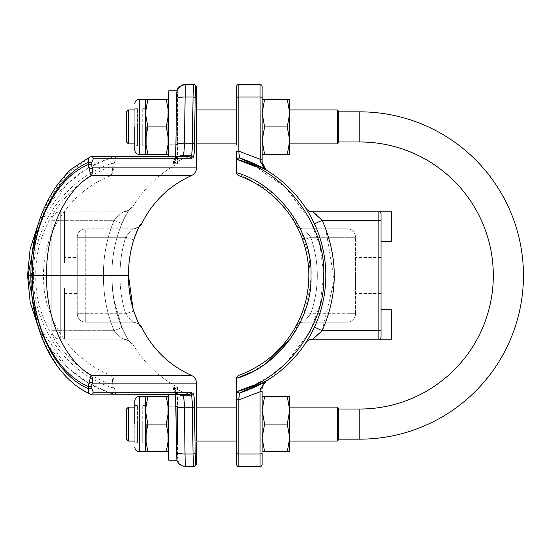 <?xml version="1.0" encoding="UTF-8"?>
<svg xmlns="http://www.w3.org/2000/svg" width="551" height="551" viewBox="0 0 551 551"><rect width="100%" height="100%" fill="white"/><g stroke="black" fill="none" stroke-linecap="round" stroke-linejoin="round"><path stroke-width="0.41" stroke-dasharray="2.75 2.07" d="M134.775 424.091L134.775 401.004L134.775 424.091M134.775 126.909L134.775 149.996L134.775 126.909M176.974 424.091L177.229 400.171L177.229 460.181L177.229 388.007L176.974 424.091M184.261 403.656L185.012 453.962A8.492 2.197 -0.7 0 1 176.52 451.861A8.492 2.197 -0.7 0 1 176.527 451.765L175.927 405.564C175.79 395.88 175.39 389.777 174.729 387.27L177.56 387.27L174.729 387.27C175.39 389.791 175.79 395.887 175.927 405.564L175.934 405.812M196.493 442.136L177.56 442.136L177.56 458.053L176.85 458.053L177.56 458.053C178.069 463.212 180.9 466.043 186.052 466.545L185.336 466.545A8.492 8.485 90 0 1 176.85 458.053A8.492 8.485 -90 0 0 185.336 466.545C180.198 465.23 177.505 463.274 177.243 460.677C176.733 459.314 176.492 456.373 176.52 451.861L175.914 405.688A8.492 2.197 -0.8 0 1 175.927 405.564M177.56 442.136L177.56 406.046L177.56 442.136M124.987 339.182L132.309 343.363C143.363 362.172 158.447 376.808 177.56 387.27L177.56 406.046L196.493 406.046M168.744 405.515L167.821 407.106L196.48 407.106L196.48 441.075L167.821 441.075L167.821 407.106L167.821 441.075L168.744 442.667L168.744 405.515L168.744 442.667M168.744 460.181L168.744 394.378M177.229 150.829L177.229 90.819L177.229 150.829M30.863 275.5L31.338 275.5L35.126 237.77L47.393 202.093L66.444 174.447L90.757 156.732L189.516 156.622L191.714 158.743L191.844 157.944L193.256 157.944A2.121 2.114 90 0 0 191.142 155.823C191.817 155.334 192.237 151.139 192.389 143.239L184.406 143.239A8.492 2.197 0.8 0 0 175.914 145.312A8.492 2.197 0.8 0 0 175.927 145.436C175.79 155.12 175.39 161.223 174.729 163.73C175.39 161.209 175.79 155.113 175.927 145.436L176.527 99.235A8.492 2.197 -179.3 0 1 176.52 99.139A8.492 2.197 -179.3 0 1 185.012 97.038L185.336 84.455A8.492 8.485 90 0 0 176.85 92.947L176.527 99.235L176.85 92.947L177.56 92.947L177.56 163.73L174.729 163.73L177.56 163.73C158.447 174.192 143.363 188.828 132.309 207.637L124.987 211.818M196.493 144.954L177.56 144.954L177.56 108.864L196.493 108.864M177.229 424.091L177.229 406.259L177.229 424.091M168.744 108.333L167.821 109.924L196.48 109.924L196.48 143.894L167.821 143.894L167.821 109.924L167.821 143.894L168.744 145.485L168.744 108.333L168.744 145.485M168.744 156.622L168.744 126.909L168.744 144.741L168.744 126.909L168.744 140.705L166.278 126.909L168.744 113.113L168.744 126.909L168.744 90.819M177.229 126.909L177.229 144.741L177.229 126.909M64.515 293.545L64.515 339.182L64.515 288.063L51.78 288.063L51.78 262.937L64.515 262.937L64.515 211.818L60.273 211.818L64.515 211.818L64.515 262.937L51.78 262.937L51.78 220.31A8.492 8.492 0 0 1 60.273 211.818A8.492 8.492 0 0 0 51.78 220.31L51.78 330.69L51.78 288.063L64.515 288.063L64.515 293.545L77.25 293.545L77.25 257.455L77.25 293.545M64.515 257.455L64.515 262.937L64.515 257.455L77.25 257.455M264.604 424.091L262.138 437.887L262.138 424.091L262.138 441.075L262.138 410.295L264.604 424.091L287.271 424.091L289.736 437.887L289.736 451.689L287.271 451.689L289.736 437.887L289.736 424.091L289.736 441.075L289.736 407.106L289.736 424.091L289.736 410.295L287.271 424.091M262.138 126.909L262.138 143.894L262.138 126.909M262.138 396.493L262.138 410.295L262.138 396.493L264.604 396.493L262.138 410.295L262.138 406.046L262.138 442.136L236.668 442.136L236.668 406.046L236.668 442.136M262.138 441.075L236.668 441.075L236.668 407.106L262.138 407.106L262.138 424.091L262.138 407.106M262.138 451.689L262.138 410.295L262.138 437.887L264.604 451.689L262.138 451.689L262.138 406.046L236.668 406.046M262.138 144.954L236.668 144.954L236.668 108.864L236.668 144.954L236.668 108.864L262.138 108.864L262.138 144.954L262.138 108.864M137.433 442.667L137.433 405.515L137.433 442.667L134.775 442.667L134.775 405.515L134.775 442.667M137.433 405.515L134.775 405.515M137.433 145.485L137.433 108.333L137.433 145.485L134.775 145.485L134.775 108.333L134.775 145.485M137.433 108.333L134.775 108.333M238.79 157.889L239.423 157.985A2.121 2.121 0 0 0 236.668 160.01A2.121 2.121 0 0 1 236.758 159.397L238.79 157.889A2.121 2.121 0 0 0 237.633 158.233M236.758 159.397A2.121 2.121 0 0 0 236.668 160.01L236.668 151.683A2.121 0.551 0 0 1 238.79 151.132L260.017 159.225A2.121 0.551 180 0 1 262.138 159.769L262.138 97.589A2.121 0.551 0 0 0 260.017 97.038L260.279 161.753A2.121 1.026 180 0 1 262.138 162.772L262.524 165.293M128.411 441.075L128.411 407.106M137.433 424.091L137.433 441.075L137.433 424.091M126.289 438.954L126.289 409.235M128.411 143.894L128.411 109.924M137.433 126.909L137.433 143.894L137.433 126.909M381.017 293.545L355.54 293.545L355.54 257.455L355.54 293.545M381.017 257.455L355.54 257.455M289.736 113.113L287.271 99.311L289.736 99.311L289.736 143.894L289.736 113.113L287.271 126.909L289.736 140.705L289.736 154.507L287.271 154.507L289.736 140.705L289.736 113.107M337.288 109.924L337.288 143.894M337.288 407.106L337.288 441.075M338.562 111.199L338.562 142.619M338.562 408.381L338.562 439.801M338.562 111.839L338.562 141.979L338.562 111.839M289.736 396.493L289.736 410.295L287.271 396.493L289.736 396.493M126.289 141.765L126.289 112.046M355.54 313.712L355.54 237.288L355.54 313.712A8.492 8.492 0 0 1 347.047 322.197A8.492 8.492 0 0 0 355.54 313.712L347.047 313.712L355.54 313.712M264.604 396.493L287.271 396.493M264.604 451.689L287.271 451.689M287.271 126.909L264.604 126.909L262.138 140.705L264.604 154.507L287.271 154.507M287.271 99.311L264.604 99.311L262.138 113.113L264.604 126.909M264.604 154.507L262.138 154.507L262.138 99.311L264.604 99.311M381.017 241.538L391.63 241.538L391.63 211.818L378.888 211.818A2.121 2.121 0 0 1 381.017 213.94L381.017 337.06L381.017 330.69L378.888 330.69L378.888 220.31L381.017 220.31L381.017 213.94L381.017 241.538M316.419 336.227L322.183 330.69L378.888 330.69L378.888 339.182L391.63 339.182L391.63 309.462L381.017 309.462L381.017 337.06A2.121 2.121 0 0 1 378.888 339.182A2.121 2.121 0 0 0 381.017 337.06A2.121 2.121 0 0 1 378.888 339.182L312.761 339.182L314.304 337.977M347.047 228.803A8.492 8.492 0 0 1 355.54 237.288A8.492 8.492 -90 0 0 347.047 228.803L303.174 228.803C304.193 229.423 306.728 232.253 310.778 237.288C306.728 232.253 304.193 229.423 303.174 228.803L347.047 228.803A8.492 8.492 -90 0 1 355.54 237.288L347.047 237.288L347.047 313.712L347.047 228.803L347.047 237.288L355.54 237.288M262.138 99.311L262.138 154.507M381.017 213.94A2.121 2.121 0 0 0 378.888 211.818L378.888 220.31L322.183 220.31L316.419 214.773M262.138 97.589L262.138 86.576A2.121 2.121 0 0 0 260.017 84.455L238.79 84.455A2.121 2.121 0 0 0 236.668 86.576L236.668 97.589A2.121 0.551 0 0 1 238.79 97.038L238.79 151.132M303.174 322.197L347.047 322.197L303.174 322.197C304.193 321.577 306.728 318.747 310.778 313.712C306.728 318.747 304.193 321.577 303.174 322.197A8.492 8.492 0 0 0 295.729 326.605A8.492 8.492 0 0 1 303.174 322.197M262.138 391.231A2.121 0.551 0 0 1 260.017 391.775L260.017 453.962A2.121 0.551 0 0 0 262.138 453.411L262.138 464.424A2.121 2.121 0 0 1 260.017 466.545A2.121 2.121 0 0 0 262.138 464.424M264.094 168.193L266.25 170.045L260.279 161.753M312.761 211.818A8.492 8.492 0 0 1 305.66 207.982A8.492 8.492 0 0 0 312.761 211.818L378.888 211.818M314.483 337.832L316.364 336.268M262.138 388.228A2.121 1.026 -0 0 1 260.279 389.247L266.25 380.955L263.578 383.496M266.229 380.968L239.423 393.015A2.121 2.121 0 0 1 236.668 390.99L236.668 399.317A2.121 0.551 -0 0 0 238.79 399.868L260.017 391.775L260.279 389.247M263.536 383.565L262.524 385.707M295.729 326.605C296.679 325.448 299.028 320.207 302.774 310.881C299.021 320.214 296.672 325.455 295.729 326.605M310.778 313.712L302.774 310.881L310.778 313.712L347.047 313.712L347.047 322.197L347.047 313.712L310.778 313.712C319.484 288.235 319.484 262.765 310.778 237.288L302.774 240.119C299.021 230.786 296.672 225.545 295.729 224.395C296.679 225.552 299.028 230.793 302.774 240.119L310.778 237.288L347.047 237.288L310.778 237.288C319.484 262.765 319.484 288.235 310.778 313.712M303.174 228.803A8.492 8.492 0 0 1 295.729 224.395A8.492 8.492 0 0 0 303.174 228.803A8.492 8.492 0 0 1 295.729 224.395M237.984 392.953A2.121 2.121 0 0 1 237.956 392.939L239.423 393.015A123.121 123.121 0 0 0 239.423 157.985L266.25 170.045M314.476 327.129A123.121 123.121 0 0 0 314.476 223.871A123.121 123.121 0 0 1 314.476 327.129L322.183 330.69L334.23 280.225L325.751 228.803M322.183 220.31L314.476 223.871L309.958 215.048M306.611 209.456L306.921 209.945M307.623 211.081L308.684 212.838M310.02 335.841L308.505 338.466M307.623 339.919L306.879 341.117M312.761 339.182A8.492 8.492 0 0 0 305.66 343.018M236.668 377.566L238.08 375.568A106.136 106.136 0 0 0 238.08 175.432L237.13 174.75M238.156 393.015A2.121 2.121 0 0 0 239.423 393.015L239.175 394.984M239.175 395.033L238.989 397.188M236.758 391.603A2.121 2.121 0 0 1 236.668 390.99A2.121 2.121 0 0 0 236.758 391.603L236.765 391.616M236.668 160.01L236.668 172.704M238.79 466.545A2.121 2.121 0 0 1 236.668 464.424L236.668 453.411A2.121 0.551 0 0 0 238.79 453.962L238.79 466.545A2.121 2.121 0 0 1 236.668 464.424M236.668 390.99L236.668 378.296M147.854 99.311L145.388 113.113L147.854 126.909L145.388 140.705L147.854 154.507L145.388 154.507L145.388 99.311L168.744 99.311L168.744 113.113L166.278 99.311M262.138 442.136L262.138 437.893M77.25 237.288A8.492 8.492 0 0 1 85.742 228.803A8.492 8.492 0 0 0 77.25 237.288L77.25 313.712A8.492 8.492 0 0 0 85.742 322.197A8.492 8.492 0 0 1 77.25 313.712L77.25 237.288L85.742 237.288L77.25 237.288M147.854 396.493L145.388 410.295L147.854 424.091L145.388 437.887L147.854 451.689L145.388 451.689L145.388 396.493L168.744 396.493L168.744 410.295L166.278 396.493M147.854 126.909L166.278 126.909M166.278 154.507L168.744 140.705L168.744 154.507L147.854 154.507M125.669 237.288C129.368 232.226 131.882 229.395 133.204 228.803L133.204 228.803C131.889 229.388 129.375 232.219 125.669 237.288L85.742 237.288L85.742 228.803L133.204 228.803C138.28 227.377 140.526 226.247 139.94 225.414C138.742 225.579 141.614 226.867 133.204 228.803L85.742 228.803L85.742 313.712L77.25 313.712L85.742 313.712L85.742 322.197L133.204 322.197C131.889 321.612 129.375 318.781 125.669 313.712C129.368 318.774 131.882 321.605 133.204 322.197C138.329 323.657 140.574 324.787 139.94 325.586C138.721 325.386 141.559 324.105 133.204 322.197L85.742 322.197L85.742 237.288L125.669 237.288C121.778 249.782 119.904 262.517 120.042 275.5L128.535 275.5L120.042 275.5C119.904 288.49 121.778 301.225 125.669 313.712C121.778 301.225 119.904 288.49 120.042 275.5C119.904 262.517 121.778 249.782 125.669 237.288L133.769 239.837L125.669 237.288M168.744 154.507L168.744 99.311M139.775 225.683A8.492 8.485 90 0 1 133.204 228.803A8.492 8.485 -90 0 0 140.822 224.057C139.692 224.877 137.337 230.139 133.755 239.83C130.126 251.49 128.383 263.378 128.528 275.5C128.383 287.636 130.132 299.524 133.755 311.17L125.669 313.712L133.755 311.17C137.337 320.854 139.685 326.109 140.822 326.943A8.492 8.485 90 0 0 133.204 322.197A8.492 8.485 -90 0 1 139.775 325.317M141.511 224.057L140.822 224.057M140.822 326.943L141.511 326.943M147.854 424.091L166.278 424.091L168.744 410.295L168.744 396.493M147.854 451.689L166.278 451.689L168.744 437.887L166.278 424.091M168.744 451.689L168.744 410.295L168.744 451.689L166.278 451.689M60.273 339.182L60.273 330.69L60.273 339.182A8.492 8.492 0 0 1 51.78 330.69A8.492 8.492 0 0 0 60.273 339.182L64.515 339.182L60.273 339.182A8.492 8.492 0 0 1 51.78 330.69L51.78 220.31L51.78 330.69A8.492 8.492 0 0 0 60.273 339.182L123.548 339.182C121.578 338.28 118.417 335.449 114.057 330.69C106.832 313.085 103.292 294.689 103.436 275.5C103.292 256.311 106.832 237.915 114.057 220.31C118.348 215.613 121.509 212.782 123.548 211.818C121.578 212.72 118.417 215.551 114.057 220.31C106.832 237.915 103.292 256.311 103.436 275.5C103.292 294.689 106.832 313.085 114.057 330.69C118.348 335.387 121.509 338.218 123.548 339.182L60.273 339.182A8.492 8.492 0 0 1 51.78 330.69L60.273 330.69L60.273 211.818A8.492 8.492 0 0 0 51.78 220.31L60.273 220.31L51.78 220.31A8.492 8.492 0 0 1 60.273 211.818L123.548 211.818L60.273 211.818A8.492 8.492 0 0 0 51.78 220.31M185.336 84.455A8.492 8.485 -90 0 0 176.85 92.947L177.56 92.947C178.069 87.788 180.9 84.957 186.052 84.455L194.372 84.455M175.535 156.622L175.135 161.078A8.492 8.279 -161.8 0 0 174.729 163.73L174.33 163.73L174.729 163.73A8.492 8.279 18.2 0 1 175.135 161.078A8.492 8.279 -161.8 0 1 183.201 155.437L184.144 149.424L184.406 143.239L185.012 97.038L193.057 97.038L193.656 84.455A2.121 2.121 90 0 1 195.777 86.576L196.493 86.576M191.142 155.823L189.73 155.823A2.121 2.114 -90 0 1 191.844 157.944M183.201 155.437L182.78 155.823A8.492 8.465 -90 0 0 174.33 163.73A8.492 8.465 -90 0 1 182.78 155.823L181.424 155.823L182.78 155.823C174.887 157.428 177.346 158.557 175.135 161.078A8.492 8.279 18.2 0 1 180.267 155.905M196.493 167.855L114.16 167.855L110.944 175.645L191.376 175.645M194.083 154.011L194.338 149.831M194.351 149.452L195.178 97.589A2.121 0.551 0.7 0 0 193.057 97.038L192.389 143.239A2.121 0.551 0.9 0 1 194.51 143.783M195.178 97.362L195.46 88.986M191.714 158.743L115.806 158.743L114.078 163.31L114.16 167.855A2.121 0.503 -5.7 0 1 112.37 168.344C112.824 171.988 112.349 174.419 110.944 175.645C70.921 190.866 42.455 232.377 43.605 275.5L128.528 275.5M114.078 166.223L112.108 166.223L112.37 168.344M114.078 163.31L112.108 163.31C65.376 178.641 32.178 226.427 33.494 275.5C32.178 324.573 65.376 372.359 112.108 387.69L114.078 387.69L114.078 384.777L112.108 384.777C66.864 369.39 34.534 323.265 35.801 275.5L43.605 275.5C42.455 318.623 70.921 360.134 110.944 375.355L191.376 375.355M114.078 384.777L114.16 383.145C114.298 379.494 113.224 376.898 110.944 375.355C112.349 376.581 112.824 379.012 112.37 382.656A2.121 0.503 5.7 0 1 114.16 383.145L196.493 383.145M181.203 156.622A3.823 0.358 -90 0 0 181.065 159.645L177.553 161.257L181.065 159.645A3.823 0.358 90 0 1 181.424 155.823C176.492 156.326 173.675 158.964 172.98 163.723L177.849 156.622L174.543 159.37L172.98 163.723L174.33 163.73L172.993 163.73L181.127 159.645L188.821 156.732L181.127 159.645L172.993 163.73C173.744 158.888 176.554 156.257 181.424 155.823L189.73 155.823M123.548 211.818C125.47 211.818 125.47 211.818 123.548 211.818A8.492 8.479 90 0 0 130.856 207.637C132.791 207.637 132.791 207.637 130.856 207.637C132.791 207.637 132.791 207.637 130.856 207.637C129.382 208.615 126.393 213.919 121.888 223.548C126.399 213.905 129.389 208.602 130.856 207.637A8.492 8.479 -90 0 1 123.548 211.818C131.269 210.158 128.59 209.228 129.63 209.173C128.617 210.358 123.713 218.54 121.902 223.554L121.888 223.548C115.056 240.243 111.729 257.558 111.908 275.5L103.436 275.5L111.908 275.5C111.729 257.558 115.056 240.243 121.888 223.548L121.902 223.554C115.09 240.202 111.763 257.517 111.929 275.5L111.908 275.5C111.729 293.442 115.056 310.757 121.888 327.452C126.393 337.081 129.382 342.385 130.856 343.363C132.791 343.363 132.791 343.363 130.856 343.363C132.791 343.363 132.791 343.363 130.856 343.363C129.389 342.398 126.399 337.095 121.888 327.452C115.056 310.757 111.729 293.442 111.908 275.5L31.338 275.5L111.908 275.5L112.459 288.855L113.788 299.131L121.888 327.452L126.131 336.227L129.63 341.827C128.307 341.517 131.117 340.745 123.548 339.182C125.47 339.182 125.47 339.182 123.548 339.182A8.492 8.479 90 0 1 130.856 343.363A8.492 8.479 -90 0 0 123.548 339.182C131.055 340.718 128.287 341.482 129.63 341.827C128.838 340.339 127.026 339.182 121.902 327.446L114.057 330.69L121.902 327.446L113.788 299.131L112.459 288.855L111.929 275.5C111.763 257.517 115.09 240.202 121.902 223.554C127.026 211.818 128.838 210.661 129.63 209.173C128.287 209.518 131.055 210.282 123.548 211.818M114.078 387.69L115.806 392.257A2.121 1.97 -90 0 1 113.196 394.268C112.156 393.924 111.798 391.733 112.108 387.69L112.37 382.656M115.806 158.743A2.121 1.97 90 0 0 113.83 156.622L113.83 156.622A2.121 1.97 90 0 0 113.196 156.732L189.516 156.622L113.196 156.732C112.156 157.083 111.798 159.273 112.108 163.31L112.108 166.223C66.864 181.61 34.534 227.735 35.801 275.5M195.288 458.26L195.178 453.411A2.121 0.551 -0.7 0 1 193.057 453.962L193.47 465.574M196.493 464.424L195.777 464.424L195.419 461.359M195.178 453.411L194.489 406.046M185.336 466.545L185.012 453.962L193.057 453.962L192.389 407.761C192.237 399.874 191.817 395.68 191.142 395.177L181.424 395.177L191.142 395.177L182.78 395.177L183.201 395.563A8.492 8.279 161.8 0 1 175.135 389.922L175.135 389.922A8.492 8.279 -18.2 0 0 180.267 395.095M194.351 401.534L194.338 401.149M194.007 396.217L193.256 393.056A2.121 2.114 -90 0 1 191.142 395.177M183.201 395.577L183.758 397.829M60.273 211.818L60.273 220.31L114.057 220.31L121.902 223.554L114.057 220.31L60.273 220.31L60.273 330.69L51.78 330.69M31.338 275.5C29.782 326.171 56.319 380.624 90.757 394.268L188.821 394.268L181.127 391.355L189.51 394.378L113.83 394.378L189.51 394.378L191.714 392.257L191.844 393.056A2.121 2.114 -90 0 1 189.73 395.177M28.039 275.5L33.494 275.5M113.196 156.732L88.022 168.055L66.823 184.041L37.365 226.874M194.51 407.217A2.121 0.551 -0.9 0 1 192.389 407.761L184.406 407.761A8.492 2.197 -0.8 0 1 175.914 405.688L175.135 389.922A8.492 8.279 -18.2 0 1 174.729 387.27A8.492 8.279 161.8 0 0 175.135 389.922C176.375 390.053 173.482 393.235 182.78 395.177A8.492 8.465 -90 0 1 174.33 387.27A8.492 8.465 -90 0 0 182.78 395.177L181.424 395.177C176.472 394.668 173.655 392.03 172.98 387.277C173.751 392.119 176.561 394.75 181.424 395.177A3.823 0.358 -90 0 1 181.065 391.355L172.993 387.27L174.729 387.27L172.98 387.277L181.065 391.355A3.823 0.358 -90 0 0 181.203 394.378M37.365 324.119L66.733 366.876L87.933 382.89L113.196 394.268M142.737 126.909L142.737 143.894L142.737 126.909M146.311 126.909L146.311 143.894L146.311 126.909M142.737 143.894L146.311 143.894L145.388 145.485L145.388 108.333L145.388 145.485L142.737 145.485L142.737 108.333L142.737 145.485M142.737 109.924L146.311 109.924L145.388 108.333L142.737 108.333M142.737 424.091L142.737 441.075L142.737 424.091M146.311 424.091L146.311 441.075L146.311 424.091M142.737 441.075L146.311 441.075L145.388 442.667L145.388 405.515L145.388 442.667L142.737 442.667L142.737 405.515L142.737 442.667M142.737 407.106L146.311 407.106L145.388 405.515L142.737 405.515M139.286 451.689L139.286 396.493M139.286 154.507L139.286 99.311M359.789 409.021L359.789 439.161M359.789 111.839L359.789 141.979M260.017 84.455L260.017 97.038L238.79 97.038L238.79 84.455M238.79 399.868L238.79 453.962L260.017 453.962L260.017 466.545M236.689 172.711L270.486 191.087L299.496 227.012M300.095 228.224L309.166 255.85L310.488 285.632L303.78 314.284L290.432 338.934M266.698 362.82L252.206 371.78M254.101 385.039L270.286 375.865M270.445 375.754L270.796 375.52M270.81 375.513L286.127 363.143M286.265 363.006L309.786 331.833M310.213 331.013L320.172 304.51L323.699 275.59L320.214 246.655L310.289 220.131M310.213 219.987L284.853 186.665L254.686 166.237M85.742 313.712L125.669 313.712L85.742 313.712M195.777 464.424A2.121 2.121 -90 0 1 193.656 466.545M193.256 393.056L191.844 393.056M114.057 330.69L60.273 330.69L114.057 330.69M115.806 392.257L191.714 392.257M172.993 387.27L177.849 394.378L174.495 391.568L172.98 387.277M177.229 406.259L168.744 406.259M177.229 162.993L168.744 162.993M177.229 109.077L168.744 109.077M236.668 143.894L262.138 143.894M134.775 441.075L137.433 441.075M134.775 143.894L137.433 143.894M134.775 109.924L137.433 109.924M134.775 407.106L137.433 407.106M239.423 393.015L266.25 380.955L239.423 393.015M236.668 109.924L262.138 109.924M138.997 227.095L133.893 228.803M133.769 239.837L133.941 239.299M135.794 234.127L136.159 233.218M136.985 231.268L138.005 229.071M138.893 227.287L139.94 225.414M132.963 308.498L136.903 319.539M137.922 321.763L138.942 323.802M133.893 322.197L138.997 323.905L139.94 325.586M177.229 144.741L168.744 144.741M177.229 90.819L176.568 96.549L175.914 145.312L175.135 161.078C176.375 160.947 173.482 157.765 182.78 155.823M177.229 441.923L168.744 441.923M113.01 394.247L96.335 387.567L79.509 377.587L63.413 363.97L50.788 349.079L40.354 331.716L38.405 327.583M38.405 223.417L40.354 219.284L50.795 201.914L63.413 187.023L79.509 173.413L96.335 163.433L113.01 156.753M177.229 388.007L168.744 388.007M182.78 395.177C174.887 393.572 177.346 392.443 175.135 389.922L175.535 394.378"/><path stroke-width="0.83" d="M134.775 424.091L134.775 401.004L134.775 424.091M134.775 126.909L134.775 149.996L134.775 126.909M338.562 141.979L359.789 141.979A133.521 133.521 0 0 1 493.31 275.5A133.521 133.521 0 0 1 359.789 409.021L338.562 409.021M359.789 141.979L359.789 111.839A163.661 163.661 0 0 1 523.45 275.5A163.661 163.661 0 0 1 359.789 439.161L359.789 409.021M181.203 394.378A3.823 0.358 -90 0 0 181.424 395.177L177.842 394.378L181.424 395.177L189.73 395.177L189.516 394.378L189.73 395.177L191.142 395.177C191.817 395.666 192.237 399.861 192.389 407.761L184.406 407.761A8.492 2.197 179.2 0 1 175.914 405.688A8.492 2.197 179.2 0 1 175.927 405.564L176.527 451.765A8.492 2.197 -0.7 0 0 176.52 451.861A8.492 2.197 -0.7 0 0 185.012 453.962L184.406 407.761C184.268 401.314 183.869 397.243 183.201 395.563L183.201 395.577M237.13 174.75L236.668 172.704C278.372 184.358 312.989 232.24 310.964 275.5C312.989 318.753 278.379 366.642 236.668 378.296L236.668 453.411L236.668 441.075L196.48 441.075L196.493 406.046L196.48 407.106L236.668 407.106L236.668 399.317A2.121 0.551 -0 0 0 238.79 399.868L239.423 393.015L266.25 380.955L260.279 389.247L260.017 391.775A2.121 0.551 0 0 0 262.138 391.231L262.138 406.046M168.744 394.378L168.744 460.181L177.091 460.181M236.668 143.894L196.48 143.894L196.493 144.954L196.493 86.576L194.372 84.455L193.656 84.455L193.057 97.038L185.012 97.038A8.492 2.197 -179.3 0 0 176.52 99.139A8.492 2.197 -179.3 0 0 176.527 99.235L175.927 145.436A8.492 2.197 -179.2 0 1 175.914 145.312L175.535 156.622M196.493 108.864L196.48 109.924L236.668 109.924M186.052 84.455L182.581 84.909L179.068 87.203L177.091 90.819L168.744 90.819L168.744 156.622M139.286 451.689L139.286 396.493L145.388 396.493L145.388 451.689L139.286 451.689C136.552 451.414 135.05 449.912 134.775 447.178M139.286 154.507L139.286 99.311L145.388 99.311L145.388 154.507L139.286 154.507C136.552 154.232 135.05 152.73 134.775 149.996M262.524 165.293L263.536 167.435L266.25 170.045L262.138 162.772L262.138 159.769L262.138 162.772A2.121 1.026 180 0 0 260.279 161.753L266.25 170.045L239.423 157.985A2.121 2.121 0 0 0 238.79 157.889L236.758 159.397A2.121 2.121 0 0 1 237.633 158.233M262.138 86.576A2.121 2.121 0 0 0 260.017 84.455A2.121 2.121 0 0 1 262.138 86.576L262.138 159.769A2.121 0.551 180 0 0 260.017 159.225L238.79 151.132A2.121 0.551 180 0 0 236.668 151.683L236.668 160.01A2.121 2.121 0 0 1 236.758 159.397C285.046 170.955 326.199 225.917 323.699 275.5C326.199 325.083 285.039 380.045 236.758 391.603L239.423 393.015A123.121 123.121 0 0 0 239.423 157.985L238.79 151.132L239.423 157.985L238.79 157.889L239.423 157.985M128.411 441.075L126.289 438.954L126.289 409.235L128.411 407.106L128.411 441.075L134.775 441.075M128.411 143.894L126.289 141.765L126.289 112.046L128.411 109.924L128.411 143.894L134.775 143.894M287.271 451.689L289.736 437.887L289.736 451.689L264.604 451.689L262.138 437.887L264.604 424.091L262.138 410.295L264.604 396.493L289.736 396.493L289.736 410.295L287.271 396.493M381.017 257.455L381.017 293.545L381.017 257.455M262.138 154.507L289.736 154.507L289.736 113.107M337.288 143.894L337.288 109.924L338.562 111.199L338.562 142.619L337.288 143.894L289.736 143.894M337.288 441.075L337.288 407.106L338.562 408.381L338.562 439.801L337.288 441.075L289.736 441.075M359.789 111.839L338.562 111.839M289.736 437.887L289.736 410.295L287.271 424.091L289.736 437.887M287.271 154.507L289.736 140.705L287.271 126.909L289.736 113.113L289.736 99.311L262.138 99.311M289.736 113.113L287.271 99.311M264.604 424.091L287.271 424.091M264.604 396.493L262.138 396.493M262.138 437.893L262.138 451.689L264.604 451.689M287.271 126.909L264.604 126.909L262.138 113.113L264.604 99.311M264.604 154.507L262.138 140.705L264.604 126.909M325.751 228.803L322.183 220.31L378.888 220.31L378.888 211.818L391.63 211.818L391.63 241.538L381.017 241.538L381.017 213.94A2.121 2.121 0 0 0 378.888 211.818A2.121 2.121 0 0 1 381.017 213.94A2.121 2.121 0 0 0 378.888 211.818L312.761 211.818L322.183 220.31L314.476 223.871C309.621 214.353 306.68 209.056 305.66 207.982L306.611 209.456M378.888 339.182L378.888 330.69L381.017 330.69L381.017 309.462L391.63 309.462L391.63 339.182L378.888 339.182A2.121 2.121 0 0 0 381.017 337.06L381.017 220.31L378.888 220.31L378.888 330.69L322.183 330.69L312.761 339.182L378.888 339.182A2.121 2.121 0 0 0 381.017 337.06M262.138 97.589A2.121 0.551 180 0 0 260.017 97.038L260.279 161.753M262.138 451.689L262.138 391.231M238.79 399.868L238.79 453.962A2.121 0.551 180 0 1 236.668 453.411L236.668 464.424A2.121 2.121 0 0 0 238.79 466.545L238.79 453.962L260.017 453.962L260.017 466.545L238.79 466.545L260.017 466.545A2.121 2.121 0 0 0 262.138 464.424L262.138 453.411A2.121 0.551 180 0 1 260.017 453.962L260.017 391.775L238.79 399.868L238.989 397.188M263.619 167.566L263.963 168.034M316.419 214.773L314.483 213.168M314.297 213.017L312.761 211.818A8.492 8.492 0 0 1 305.66 207.982M238.79 151.132L238.79 97.038L260.017 97.038L260.017 84.455L238.79 84.455A2.121 2.121 0 0 0 236.668 86.576L236.668 144.954M263.578 383.496L266.25 380.955L263.55 383.537M262.524 385.707L262.138 388.228L263.536 383.565L266.25 380.955M302.774 310.881A106.136 106.136 0 0 0 302.774 240.119A106.136 106.136 0 0 1 302.774 310.881M306.501 341.716L305.66 343.018C306.687 341.937 309.628 336.64 314.476 327.129L322.183 330.69C338.266 293.897 338.266 257.103 322.183 220.31M306.921 209.945L307.43 210.764M308.684 212.838L309.958 215.048M314.476 327.129L311.535 333.066M311.446 333.238L310.02 335.841M308.505 338.466L307.623 339.919M306.879 341.117L306.625 341.524M312.761 339.182A8.492 8.492 0 0 0 305.66 343.018A8.492 8.492 0 0 1 312.761 339.182M262.138 388.228A2.121 1.026 180 0 1 260.279 389.247M236.668 160.01L236.668 173.434L238.08 175.432A106.136 106.136 0 0 1 238.08 375.568L236.668 377.566M236.668 108.864L236.668 97.589A2.121 0.551 180 0 1 238.79 97.038L238.79 84.455A2.121 2.121 0 0 0 236.668 86.576M236.765 391.616L237.55 392.711M237.908 392.918L237.956 392.939A2.121 2.121 0 0 1 236.668 390.99M145.388 99.311L147.854 99.311L145.388 113.113L147.854 126.909L145.388 140.705L147.854 154.507L145.388 154.507M168.744 99.311L147.854 99.311M147.854 154.507L168.744 154.507M166.278 99.311L168.744 113.113L166.278 126.909L147.854 126.909M166.278 126.909L168.744 140.705L166.278 154.507M145.388 396.493L147.854 396.493L145.388 410.295L147.854 424.091L145.388 437.887L147.854 451.689L145.388 451.689M196.493 406.046L196.493 383.145C196.335 379.536 194.627 376.932 191.376 375.355C169.033 365.155 152.413 349.017 141.511 326.943L140.822 326.943C139.692 326.116 137.337 320.861 133.755 311.17L133.769 311.163C130.126 299.51 128.383 287.622 128.528 275.5L128.528 275.5C128.383 263.364 130.132 251.476 133.755 239.83L133.755 239.83C137.33 230.153 139.685 224.891 140.822 224.057A8.492 8.485 90 0 1 139.775 225.683M140.822 224.057L141.511 224.057L138.997 227.095M140.822 326.943A8.492 8.485 -90 0 0 139.775 325.317M168.744 396.493L147.854 396.493M147.854 451.689L168.744 451.689M166.278 396.493L168.744 410.295L166.278 424.091L147.854 424.091M166.278 424.091L168.744 437.887L166.278 451.689M89.069 168.84L88.298 164.522L91.783 164.522L92.148 167.855C92.651 171.878 92.306 174.474 91.115 175.645L89.069 168.84A2.121 0.909 -12.7 0 0 92.148 167.855L196.493 167.855L196.493 144.954M195.46 88.986L195.777 86.576A2.121 2.121 -90 0 0 193.656 84.455L185.336 84.455C180.198 85.77 177.505 87.726 177.243 90.323C176.733 91.686 176.492 94.627 176.52 99.139L175.914 145.312A8.492 2.197 -179.2 0 1 184.406 143.239L185.336 84.455M196.493 86.576L195.777 86.576L195.178 97.589L194.51 143.783C194.351 152.668 193.938 157.386 193.256 157.944L191.844 157.944L191.714 158.743L189.51 156.622L189.73 155.823L191.142 155.823C191.817 155.32 192.237 151.126 192.389 143.239L184.406 143.239C184.268 149.693 183.869 153.763 183.201 155.437L182.78 155.823M196.493 167.855C196.335 171.464 194.627 174.068 191.376 175.645L91.115 175.645C64.77 190.798 45.802 232.226 46.546 275.5L128.528 275.5C128.404 263.337 130.146 251.449 133.769 239.837C136.641 231.833 138.7 227.026 139.94 225.414L139.727 225.703M191.142 155.823A2.121 2.114 -90 0 1 193.256 157.944L194.083 154.011M194.338 149.831L194.351 149.452M194.51 143.783A2.121 0.551 -179.1 0 0 192.389 143.239L193.057 97.038A2.121 0.551 -179.3 0 1 195.178 97.589L195.178 97.362M191.376 375.355L91.115 375.355C64.77 360.202 45.802 318.774 46.546 275.5L32.495 275.5C31.6 225.435 55.734 178.214 88.298 164.522L88.298 162.283L91.783 162.283L91.783 164.522M196.493 383.145L92.148 383.145A2.121 0.909 12.7 0 0 89.069 382.16L91.115 375.355C92.306 376.526 92.651 379.122 92.148 383.145L91.783 386.478L88.298 386.478C55.734 372.786 31.6 325.572 32.495 275.5M89.069 382.16L88.298 388.717C55.437 374.473 31.503 325.882 32.447 275.5L27.55 275.5L30.147 248.866L38.405 223.417M191.844 157.944A2.121 2.114 -90 0 0 189.73 155.823L189.51 156.622L91.376 156.622A2.121 1.928 -90 0 1 93.305 158.743L91.783 162.283M91.783 386.478L91.783 388.717L93.305 392.257A2.121 1.928 90 0 1 90.757 394.268L90.178 394.117C52.49 376.54 30.56 327.184 30.863 275.5C30.939 240.966 39.369 211.315 56.147 186.548C63.73 176.637 69.185 170.562 72.505 168.317L90.178 156.883L91.376 156.622A2.121 1.928 -90 0 0 90.757 156.732C89.035 157.125 88.215 158.97 88.298 162.283C55.437 176.527 31.503 225.118 32.447 275.5M90.178 156.89L90.757 156.732M189.73 155.823L181.424 155.823L177.842 156.622L181.424 155.823A3.823 0.358 -90 0 0 181.203 156.622M180.267 155.905A8.492 8.279 18.2 0 1 183.201 155.437M91.783 388.717L88.298 388.717C88.215 392.023 89.028 393.875 90.757 394.268M191.142 395.177A2.121 2.114 -90 0 0 193.256 393.056C193.938 393.593 194.351 398.318 194.51 407.217L195.178 453.411L195.777 464.424A2.121 2.121 90 0 1 193.656 466.545L193.057 453.962L185.012 453.962L185.336 466.545L186.052 466.545M193.656 466.545L185.336 466.545L193.656 466.545L193.47 465.574M195.419 461.359L195.288 458.26M194.489 406.046L194.351 401.534M194.338 401.149L194.007 396.217M183.758 397.829L184.261 403.656M180.267 395.095A8.492 8.279 -18.2 0 0 183.201 395.563L182.78 395.177M90.178 394.11L189.516 394.378L191.714 392.257L191.844 393.056L193.256 393.056M37.365 226.874L28.039 275.5L37.365 324.119M93.305 392.257L191.714 392.264M299.496 227.012L300.095 228.224M290.432 338.934L266.698 362.82M252.206 371.78L236.668 378.296M236.758 391.603L254.101 385.039M309.786 331.833L310.213 331.013M254.686 166.237L236.758 159.397M238.08 175.432A106.136 106.136 0 0 1 238.08 375.568M93.305 158.743L191.714 158.743M194.51 407.217A2.121 0.551 179.1 0 1 192.389 407.761L193.057 453.962A2.121 0.551 179.3 0 0 195.178 453.411M195.777 464.424L196.493 464.424L194.372 466.545M189.73 395.177A2.121 2.114 -90 0 0 191.844 393.056M139.286 396.493C136.552 396.768 135.05 398.27 134.775 401.004M139.286 99.311C136.552 99.586 135.05 101.088 134.775 103.822M359.789 439.161L338.562 439.161M289.736 407.106L337.288 407.106M289.736 109.924L337.288 109.924M128.411 109.924L134.775 109.924M263.543 167.442L266.25 170.045M128.411 407.106L134.775 407.106M133.941 239.299L135.794 234.127M136.159 233.218L136.779 231.737M138.005 229.071L138.893 227.287M139.727 325.297L139.94 325.586C138.694 323.947 136.634 319.139 133.769 311.163C130.146 299.551 128.404 287.663 128.535 275.5C128.404 263.337 130.146 251.449 133.769 239.837M128.535 275.5L132.963 308.498M136.903 319.539L137.922 321.763M138.942 323.802L141.511 326.943M191.376 175.645C169.033 185.845 152.413 201.983 141.511 224.057M196.493 464.424L196.493 442.136M175.535 394.378L176.843 458.914C176.547 460.884 179.192 466.036 185.336 466.545M27.55 275.5L30.147 302.127L38.405 327.583"/></g></svg>

